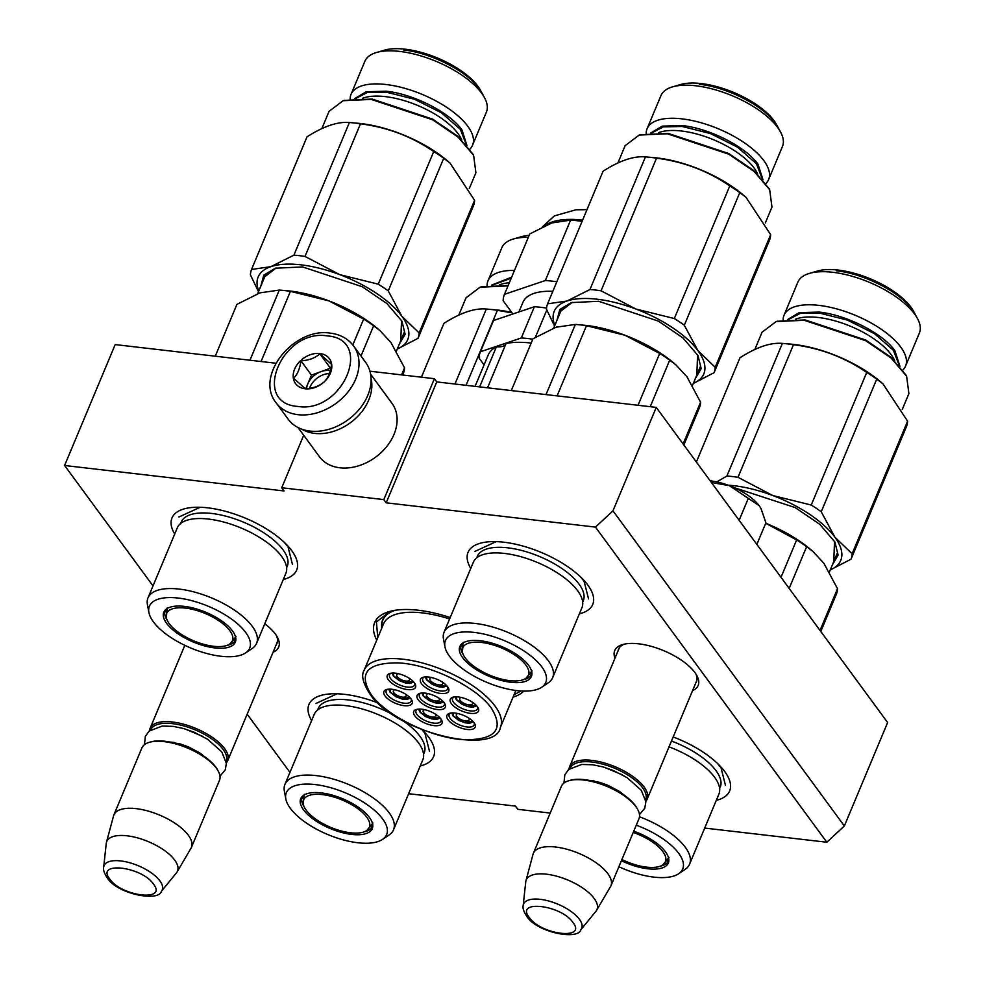 <?xml version="1.0" encoding="UTF-8"?>
<svg xmlns="http://www.w3.org/2000/svg" width="984" height="984" viewBox="0 0 984 984"><rect width="100%" height="100%" fill="white"/><g stroke="black" fill="none" stroke-linecap="round" stroke-linejoin="round"><path stroke-width="1.48" d="M153.012 585.911L64.6 465.493L284.093 490.967L281.731 487.757L383.822 499.601L386.183 502.824L595.468 527.104L826.843 842.242L704.704 828.073M289.948 772.415L247.168 714.15M408.643 793.707L515.468 806.105L517.83 809.315L550.191 813.079M450.205 617.546A82.582 34.378 -157.3 0 0 389.172 611.605A82.582 34.378 -157.3 0 0 376.749 640.129M513.045 697.152A82.582 34.378 -157.3 0 0 523.808 691.088M692.551 690.657A45.227 18.831 -157.3 0 0 696.856 675.602A45.227 18.831 -157.3 0 0 694.876 672.49A45.227 18.831 -157.3 0 0 622.675 644.569A45.227 18.831 -157.3 0 0 614.975 658.21M273.06 652.269A45.227 18.831 -157.3 0 0 277.365 637.201A45.227 18.831 -157.3 0 0 275.385 634.102A45.227 18.831 -157.3 0 0 264.757 623.807M422.161 729.771A67.564 28.13 22.7 0 1 428.692 737.201A67.564 28.13 22.7 0 1 431.656 741.838A67.564 28.13 22.7 0 1 420.229 765.995M311.633 720.559A67.564 28.13 22.7 0 1 320.821 695.479A67.564 28.13 22.7 0 1 378.065 702.957M673.179 736.954A67.564 28.13 22.7 0 1 724.753 771.567A67.564 28.13 22.7 0 1 727.705 776.204A67.564 28.13 22.7 0 1 716.291 800.349M174.697 534.054A67.564 28.13 22.7 0 1 183.885 508.962A67.564 28.13 22.7 0 1 291.756 550.696A67.564 28.13 22.7 0 1 294.72 555.333A67.564 28.13 22.7 0 1 283.294 579.478M470.758 568.42A67.564 28.13 22.7 0 1 479.946 543.328A67.564 28.13 22.7 0 1 587.817 585.049A67.564 28.13 22.7 0 1 590.769 589.687A67.564 28.13 22.7 0 1 579.355 613.844M826.843 842.242L844.346 825.982L887.63 722.527L656.254 407.388L436.761 381.915L386.183 502.824M595.468 527.104L612.971 510.844L844.346 825.982M612.971 510.844L656.254 407.388M383.822 499.601L434.399 378.692L436.761 381.915M369.935 371.214L434.399 378.692M281.731 487.757L303.687 435.272M64.6 465.493L115.177 344.584L275.84 363.231M381.817 628.013A76.297 31.759 22.7 0 1 382.641 619.748A76.297 31.759 22.7 0 1 392.862 610.707M624.422 644.126A42.226 17.577 -157.3 0 0 618.542 649.219A42.226 17.577 -157.3 0 0 618.087 650.781M695.651 683.228A42.226 17.577 -157.3 0 0 696.451 681.801A42.226 17.577 -157.3 0 0 695.946 674.04M276.16 644.84A42.226 17.577 -157.3 0 0 276.959 643.413A42.226 17.577 -157.3 0 0 276.455 635.652M521.139 690.977L514.066 694.716M377.77 637.694L376.442 621.962L390.008 611.371M619.33 647.792L569.613 766.671A42.041 17.503 -157.3 0 1 603.278 762.649A42.041 17.503 -157.3 0 1 644.126 787.04A42.041 17.503 22.7 0 1 647.177 799.119A42.041 17.503 22.7 0 1 645.824 801.247M569.613 766.671A42.041 17.503 -157.3 0 0 569.047 769.119M570.277 768.196A40.836 16.999 -157.3 0 1 602.934 764.211A40.836 16.999 -157.3 0 1 642.687 787.926A40.836 16.999 22.7 0 1 645.627 799.721M637.743 809.574A42.041 17.503 22.7 0 0 635.91 806.683A42.041 17.503 -157.3 0 0 568.789 780.73L570.105 780.337A40.836 16.999 -157.3 0 1 635.307 805.564A40.836 16.999 22.7 0 1 637.091 808.368L637.743 809.574A42.041 17.503 22.7 0 1 638.96 818.762L610.929 885.772A42.041 17.503 22.7 0 1 610.486 886.645L596.587 910.335A38.351 15.965 22.7 0 1 595.972 911.233L580.855 929.732A31.5 13.112 -157.3 0 0 579.404 919.29A31.5 13.112 -157.3 0 0 547.006 900.557A31.5 13.112 -157.3 0 0 523.168 905.6L525.739 881.849A38.351 15.965 -157.3 0 1 525.936 880.778L533.045 854.247A42.041 17.503 -157.3 0 1 533.365 853.312A42.041 17.503 -157.3 0 1 567.03 849.29A42.041 17.503 -157.3 0 1 607.878 873.694A42.041 17.503 22.7 0 1 610.929 885.772M568.789 780.73A42.041 17.503 -157.3 0 0 561.384 786.314L533.365 853.312M525.936 880.778A38.351 15.965 -157.3 0 1 555.935 875.994A38.351 15.965 -157.3 0 1 594.213 898.515A38.351 15.965 22.7 0 1 596.587 910.335M184.82 645.332L150.121 728.271A42.041 17.503 -157.3 0 1 183.787 724.249A42.041 17.503 -157.3 0 1 224.635 748.652A42.041 17.503 22.7 0 1 227.685 760.718A42.041 17.503 22.7 0 1 226.332 762.846M150.121 728.271A42.041 17.503 -157.3 0 0 149.556 730.731M150.786 729.808A40.836 16.999 -157.3 0 1 183.442 725.823A40.836 16.999 -157.3 0 1 223.196 749.537A40.836 16.999 22.7 0 1 226.135 761.321M218.251 771.173A42.041 17.503 22.7 0 0 216.418 768.295A42.041 17.503 -157.3 0 0 149.297 742.33L150.613 741.948A40.836 16.999 -157.3 0 1 215.816 767.163A40.836 16.999 22.7 0 1 217.599 769.968L218.251 771.173A42.041 17.503 22.7 0 1 219.469 780.374L191.437 847.372A42.041 17.503 22.7 0 1 190.994 848.257L177.095 871.947A38.351 15.965 22.7 0 1 176.48 872.833L161.364 891.344A31.5 13.112 -157.3 0 0 159.912 880.901A31.5 13.112 -157.3 0 0 127.514 862.156A31.5 13.112 -157.3 0 0 103.677 867.211L106.247 843.46A38.351 15.965 -157.3 0 1 106.444 842.39L113.554 815.859A42.041 17.503 -157.3 0 1 113.873 814.924A42.041 17.503 -157.3 0 1 147.538 810.902A42.041 17.503 -157.3 0 1 188.387 835.293A42.041 17.503 22.7 0 1 191.437 847.372M149.297 742.33A42.041 17.503 -157.3 0 0 141.893 747.926L113.873 814.924M106.444 842.39A38.351 15.965 -157.3 0 1 136.444 837.593A38.351 15.965 -157.3 0 1 174.722 860.127A38.351 15.965 22.7 0 1 177.095 871.947M710.177 480.832A39.04 16.248 22.7 0 1 710.632 480.881A39.04 16.248 22.7 0 1 729.279 485.604L711.42 482.529M759.168 505.641C752.957 497.695 742.994 491.016 729.279 485.604L759.168 505.641L761.062 508.666L759.168 505.641M761.235 509.023L760.866 508.31M756.856 544.41L765.909 522.775L761.05 508.666M739.132 520.278L748.184 498.642M276.135 402.813L288.177 419.209A48.044 35.916 -36.3 0 0 310.046 431.078A48.044 35.916 -36.3 0 0 359.812 408.643A48.044 35.916 -36.3 0 0 365.63 362.346L353.588 345.95C348.016 338.631 340.255 334.376 330.304 333.146C294.007 327.057 254.253 375.888 276.135 402.813A48.044 35.916 -36.3 0 0 298.004 414.682A48.044 35.916 -36.3 0 0 347.77 392.235A48.044 35.916 -36.3 0 0 353.588 345.95M297.746 406.429C342.936 413.957 374.264 339.062 327.254 335.901C282.064 328.373 250.736 403.256 297.746 406.429M305.126 388.791A21.021 15.719 -36.3 0 0 330.366 373.231A21.021 15.719 -36.3 0 0 319.874 353.527A21.021 15.719 -36.3 0 0 294.634 369.086A21.021 15.719 -36.3 0 0 305.126 388.791M305.286 388.729C313.072 388.409 319.394 386.085 324.253 381.78C328.139 377.954 330.575 372.137 331.547 364.326L319.886 353.822C315.028 358.139 308.705 360.452 300.92 360.771C299.948 368.582 297.512 374.4 293.626 378.225L305.286 388.729M319.886 353.822L330.427 368.188L311.461 375.125L305.778 388.705M300.92 360.771L311.461 375.125M330.317 370.648A18.02 13.468 -36.3 0 0 329.443 370.525A18.02 13.468 -36.3 0 0 320.944 371.657A18.02 13.468 -36.3 0 0 307.808 383.858A18.02 13.468 -36.3 0 0 306.602 388.655M329.394 373.551A18.02 13.468 -36.3 0 0 309.603 388.311M301.744 429.147A45.043 33.677 -36.3 0 0 314.634 433.391A45.043 33.677 -36.3 0 0 356.774 417.314A45.043 33.677 -36.3 0 0 371.042 378.274M297.992 427.511L319.394 456.674A45.043 33.677 -36.3 0 0 339.898 467.794A45.043 33.677 -36.3 0 0 386.564 446.748A45.043 33.677 -36.3 0 0 392.013 403.354L370.611 374.191M618.899 866.719A54.354 22.62 -157.3 0 0 653.917 877.125A54.354 22.62 -157.3 0 0 678.603 873.767L685.159 869.352A58.855 24.502 -157.3 0 0 689.587 864.186L718.886 794.162A58.855 24.502 -157.3 0 0 691.85 757.864A58.855 24.502 -157.3 0 0 669.034 746.868M824.469 564.103A81.082 33.751 -157.3 0 0 823.903 563.328L812.87 551.384L806.634 546.661A90.085 37.503 -157.3 0 0 796.634 539.958L781.013 577.313M806.634 546.661L789.168 588.42M796.634 539.958L765.7 523.254M820.779 631.482L836.412 594.127A90.085 37.503 -157.3 0 0 837.507 588.715L823.903 563.328A81.082 33.751 -157.3 0 0 823.583 562.909M812.267 550.868L810.89 549.699A81.082 33.751 -157.3 0 0 765.712 523.242M837.507 588.715L820.041 630.473M668.825 859.389A38.142 15.879 22.7 0 1 666.795 861.172M660.215 866.203A38.142 15.879 -157.3 0 0 668.579 860.729A38.142 15.879 -157.3 0 0 668.862 859.893M621.421 860.692A38.782 16.15 -157.3 0 0 647.792 868.786A38.782 16.15 -157.3 0 0 668.825 861.049A38.782 16.15 -157.3 0 0 633.757 831.197M678.603 873.767A54.354 22.62 -157.3 0 0 636.279 825.17M689.587 864.186A58.855 24.502 -157.3 0 0 639.477 816.794M719.611 788.491A57.441 23.911 -157.3 0 0 671.469 741.038M717.484 763.424L721.014 767.692L725.479 785.38M830.262 569.921L851.012 559.207L906.485 426.589A90.085 37.503 -157.3 0 0 907.592 421.177L882.956 383.834L876.719 379.135A90.085 37.503 -157.3 0 0 866.719 372.432L811.246 505.038L772.797 495.53L738 477.302A90.085 37.503 -157.3 0 0 732.354 476.539A90.085 37.503 -157.3 0 0 726.905 476.01L716.758 481.902M726.905 476.01L782.378 343.404A90.085 37.503 22.7 0 1 784.088 343.539A90.085 37.503 22.7 0 1 787.827 343.92A90.085 37.503 -157.3 0 1 793.473 344.695L738 477.302M783.116 319.948A65.867 27.417 22.7 0 1 784.039 315.224A65.867 27.417 22.7 0 1 818.909 305.372A65.867 27.417 -157.3 0 1 882.365 330.021A65.867 27.417 -157.3 0 1 905.563 366.048L919.4 332.973A65.867 27.417 -157.3 0 0 917.494 318.57A65.867 27.417 -157.3 0 0 832.747 272.285A65.867 27.417 22.7 0 0 809.463 273.38A65.867 27.417 22.7 0 0 797.876 282.137L784.039 315.224M809.463 273.38L817.483 271.043A58.56 24.379 22.7 0 1 838.184 270.071A58.56 24.379 -157.3 0 1 913.533 311.215L917.494 318.57M902.832 370.033A65.867 27.417 -157.3 0 0 905.563 366.048M851.012 559.207A90.085 37.503 -157.3 0 0 852.119 553.795L834.862 537.129A81.082 33.751 -157.3 0 0 772.797 495.53A81.082 33.751 -157.3 0 0 728.135 485.186M782.378 343.404C770.681 342.358 756.561 347.131 740.005 357.721L696.364 462.025M866.719 372.432C844.739 357.364 820.324 348.115 793.473 344.695M907.592 421.177L852.119 553.795M876.719 379.135L821.246 511.742A90.085 37.503 -157.3 0 0 811.246 505.038M830.287 569.859A81.082 33.751 -157.3 0 0 834.862 537.129L821.246 511.742M881.75 382.825L880.237 381.546A79.581 33.124 -157.3 0 0 794.088 344.462A79.581 33.124 22.7 0 0 790.792 344.117L784.088 343.539M734.261 487.658L795.232 507.596L819.881 524.398L834.924 542.036L838.122 555.124L832.329 564.976M834.53 541.348L833.755 561.569M762.083 332.174L776.081 321.596L804.211 320.28L865.686 340.685L891.098 358.004L906.608 376.196L908.896 393.588L902.279 409.442M777.102 321.288L805.096 319.911L865.649 340.009L890.68 357.069L906.067 375.187M787.778 319.419L799.205 312.654L819.106 312.076C846.486 314.843 882.82 333.379 894.923 350.747L899.942 366.343M912.18 309.48C900.077 292.113 863.743 273.577 836.375 270.809M633.229 832.452A35.645 14.834 22.7 0 1 662.822 851.578A35.645 14.834 -157.3 0 1 662.749 864.936A35.645 14.834 -157.3 0 1 621.913 859.512M667.693 859.893A40.061 16.679 -157.3 0 0 668.825 859.364M581.95 607.657A58.855 24.502 -157.3 0 0 554.914 571.36A58.855 24.502 -157.3 0 0 518.174 555.985A58.855 24.502 -157.3 0 0 504.509 553.426A58.855 24.502 22.7 0 0 473.353 562.221L444.055 632.245A58.855 24.502 22.7 0 1 475.223 623.45A58.855 24.502 -157.3 0 1 531.926 645.479A58.855 24.502 -157.3 0 1 552.651 677.681L581.95 607.657M687.533 377.598A81.082 33.751 -157.3 0 0 686.967 376.823L675.934 364.867L669.698 360.156A90.085 37.503 -157.3 0 0 659.698 353.453L638.026 405.273M669.698 360.156L650.239 406.687M577.067 324.56L582.811 325.064A81.082 33.751 22.7 0 1 624.902 335.224L586.464 325.716A90.085 37.503 -157.3 0 0 577.067 324.56A90.085 37.503 -157.3 0 0 575.357 324.425L546.009 394.596M586.464 325.716L557.104 395.888M575.357 324.425L555.997 327.229A81.082 33.751 22.7 0 1 556.415 327.082M659.698 353.453L624.902 335.224A81.082 33.751 -157.3 0 1 673.954 363.194L675.331 364.363M555.997 327.229L532.984 338.742L511.311 390.562M683.843 444.977L699.476 407.622A90.085 37.503 -157.3 0 0 700.571 402.21L686.967 376.823A81.082 33.751 -157.3 0 0 686.648 376.392M700.571 402.21L683.105 443.969M463.255 654.581A38.142 15.879 22.7 0 1 461.275 644.778A38.142 15.879 22.7 0 1 461.668 644.003M530.757 673.376A40.061 16.679 -157.3 0 0 531.889 672.859A38.142 15.879 22.7 0 1 529.859 674.655M523.279 679.698A38.142 15.879 -157.3 0 0 531.643 674.212A38.142 15.879 -157.3 0 0 531.926 673.388M510.868 682.281A38.782 16.15 -157.3 0 0 531.889 674.544A38.782 16.15 -157.3 0 0 480.377 640.744A38.782 16.15 -157.3 0 0 460.869 644.827A38.782 16.15 -157.3 0 0 471.767 666.512A38.782 16.15 -157.3 0 0 510.868 682.281M474.251 632.417A54.354 22.62 -157.3 0 0 444.952 646.808A54.354 22.62 -157.3 0 0 516.981 690.608A54.354 22.62 -157.3 0 0 541.667 687.263A54.354 22.62 -157.3 0 0 531.729 656.611A54.354 22.62 -157.3 0 0 474.251 632.417M541.667 687.263L548.223 682.847A58.855 24.502 -157.3 0 0 552.651 677.681M444.952 646.808L443.489 639.034A58.855 24.502 22.7 0 1 444.055 632.245M476.871 557.719A57.441 23.911 22.7 0 1 507.732 547.817A57.441 23.911 -157.3 0 1 564.299 570.191A57.441 23.911 -157.3 0 1 582.676 601.974M474.964 551.36L496.219 541.643M580.548 576.919L584.078 581.187L588.543 598.875M693.326 383.416L714.076 372.702L769.549 240.084A90.085 37.503 -157.3 0 0 770.656 234.672L746.02 197.329L739.784 192.618A90.085 37.503 -157.3 0 0 729.784 185.915L674.311 318.533L635.861 309.025L601.064 290.797A90.085 37.503 -157.3 0 0 595.418 290.022A90.085 37.503 -157.3 0 0 589.969 289.505L566.956 301.03L547.596 303.822A90.085 37.503 22.7 0 0 546.489 309.234L554.558 326.061M589.969 289.505L645.442 156.899A90.085 37.503 22.7 0 1 647.152 157.034A90.085 37.503 22.7 0 1 650.891 157.415A90.085 37.503 -157.3 0 1 656.537 158.178L601.064 290.797M646.181 133.443A65.867 27.417 22.7 0 1 647.103 128.707A65.867 27.417 22.7 0 1 681.974 118.867A65.867 27.417 -157.3 0 1 745.429 143.516A65.867 27.417 -157.3 0 1 768.627 179.543L782.464 146.456A65.867 27.417 -157.3 0 0 780.558 132.065A65.867 27.417 -157.3 0 0 695.811 85.78A65.867 27.417 22.7 0 0 672.527 86.863A65.867 27.417 22.7 0 0 660.941 95.632L647.103 128.707M672.527 86.863L680.547 84.526A58.56 24.379 22.7 0 1 701.248 83.566A58.56 24.379 -157.3 0 1 776.597 124.71L780.558 132.065M765.896 183.516A65.867 27.417 -157.3 0 0 768.627 179.543M714.076 372.702A90.085 37.503 -157.3 0 0 715.184 367.278L697.927 350.624A81.082 33.751 -157.3 0 0 635.861 309.025A81.082 33.751 -157.3 0 0 566.956 301.03A81.082 33.751 22.7 0 0 554.828 325.409M645.442 156.899C633.745 155.853 619.625 160.626 603.069 171.216L547.596 303.822M729.784 185.915C707.804 170.859 683.388 161.61 656.537 158.178M770.656 234.672L715.184 367.278M739.784 192.618L684.311 325.237A90.085 37.503 -157.3 0 0 674.311 318.533M693.351 383.354A81.082 33.751 -157.3 0 0 697.927 350.624L684.311 325.237M744.814 196.32L743.301 195.029A79.581 33.124 -157.3 0 0 657.152 157.944A79.581 33.124 22.7 0 0 653.856 157.612L647.152 157.034M558.297 317.119L559.342 312.297L572.147 302.359M556.882 320.526L559.822 309.48L571.384 302.58L598.678 301.301L658.296 321.091L682.945 337.893L697.988 355.531L701.186 368.619L695.393 378.459M697.594 354.83L696.82 375.064M617.89 163L625.135 145.669L639.145 135.079L667.275 133.775L728.75 154.168L754.162 171.499L769.673 189.691L771.96 207.083L765.343 222.925M640.166 134.783L668.161 133.406L728.714 153.504L753.744 170.564L769.131 188.682M650.842 132.914L662.269 126.136L682.17 125.558C709.55 128.326 745.884 146.862 757.987 164.23L763.006 179.826M775.244 122.975C763.141 105.608 726.807 87.072 699.439 84.304M465.309 658.038A35.645 14.834 22.7 0 1 462.369 651.888A35.645 14.834 22.7 0 1 486.908 643.339A35.645 14.834 22.7 0 1 525.886 665.073A35.645 14.834 -157.3 0 1 525.813 678.419A35.645 14.834 -157.3 0 1 495.506 677.361A35.645 14.834 -157.3 0 1 465.309 658.038M462.492 644.827A40.061 16.679 22.7 0 1 462.099 643.733M393.194 673.044L393.92 676.279L404.584 682.601L413.12 681.383M409.098 678.21A6.913 2.878 -157.3 0 1 409.479 680.018A6.913 2.878 -157.3 0 1 403.944 680.682A6.913 2.878 -157.3 0 1 397.228 676.672A6.913 2.878 22.7 0 1 396.737 674.68A6.913 2.878 22.7 0 1 398.286 673.683M423.009 692.982L423.723 696.217L434.399 702.539L442.935 701.309M438.913 698.136A6.913 2.878 -157.3 0 1 439.282 699.944A6.913 2.878 -157.3 0 1 433.759 700.608A6.913 2.878 -157.3 0 1 427.044 696.598A6.913 2.878 22.7 0 1 426.539 694.618A6.913 2.878 22.7 0 1 428.089 693.622M419.639 709.058L420.353 712.305L431.029 718.615L439.565 717.398M435.543 714.224A6.913 2.878 -157.3 0 1 435.912 716.032A6.913 2.878 -157.3 0 1 430.389 716.696A6.913 2.878 -157.3 0 1 423.673 712.687A6.913 2.878 22.7 0 1 423.169 710.706A6.913 2.878 22.7 0 1 424.731 709.698M456.182 696.832L456.908 700.067L467.572 706.389L476.121 705.159M472.086 701.998A6.913 2.878 -157.3 0 1 472.468 703.806A6.913 2.878 -157.3 0 1 466.933 704.458A6.913 2.878 -157.3 0 1 460.229 700.448A6.913 2.878 22.7 0 1 459.725 698.468A6.913 2.878 22.7 0 1 461.275 697.471M426.379 676.894L427.093 680.141L437.757 686.451L446.305 685.233M442.271 682.06A6.913 2.878 -157.3 0 1 442.652 683.868A6.913 2.878 -157.3 0 1 437.117 684.532A6.913 2.878 -157.3 0 1 430.414 680.522A6.913 2.878 22.7 0 1 429.91 678.542A6.913 2.878 22.7 0 1 431.459 677.533M452.824 712.908L453.538 716.155L464.202 722.465L472.751 721.247M468.716 718.074A6.913 2.878 -157.3 0 1 469.097 719.882A6.913 2.878 -157.3 0 1 463.562 720.546A6.913 2.878 -157.3 0 1 456.859 716.536A6.913 2.878 22.7 0 1 456.355 714.556A6.913 2.878 22.7 0 1 457.904 713.548M389.824 689.12L390.55 692.367L401.214 698.677L409.762 697.459M405.728 694.286A6.913 2.878 -157.3 0 1 406.109 696.094A6.913 2.878 -157.3 0 1 400.574 696.758A6.913 2.878 -157.3 0 1 393.871 692.748A6.913 2.878 22.7 0 1 393.366 690.768A6.913 2.878 22.7 0 1 394.916 689.772M444.313 702.92A13.518 5.621 22.7 0 1 444.325 705.011A13.518 5.621 22.7 0 1 437.167 707.041A13.518 5.621 22.7 0 1 424.153 701.973A13.518 5.621 22.7 0 1 419.393 694.593A13.518 5.621 22.7 0 1 420.894 693.13M425.211 693.117A15.313 6.371 22.7 0 1 444.916 703.88A15.313 6.371 22.7 0 1 437.253 709.513A15.313 6.371 22.7 0 1 420.057 701.838A15.313 6.371 22.7 0 1 419.799 693.363A15.313 6.371 22.7 0 1 425.211 693.117M477.498 706.77A13.518 5.621 22.7 0 1 477.511 708.874A13.518 5.621 22.7 0 1 470.352 710.891A13.518 5.621 22.7 0 1 457.326 705.836A13.518 5.621 22.7 0 1 452.578 698.443A13.518 5.621 22.7 0 1 454.067 696.979M458.384 696.967A15.313 6.371 22.7 0 1 478.089 707.73A15.313 6.371 22.7 0 1 470.426 713.363A15.313 6.371 22.7 0 1 453.243 705.688A15.313 6.371 22.7 0 1 452.972 697.213A15.313 6.371 22.7 0 1 458.384 696.967M474.128 722.859A13.518 5.621 22.7 0 1 474.14 724.95A13.518 5.621 22.7 0 1 466.982 726.967A13.518 5.621 22.7 0 1 453.968 721.912A13.518 5.621 22.7 0 1 449.208 714.519A13.518 5.621 22.7 0 1 450.709 713.056M455.014 713.043A15.313 6.371 22.7 0 1 474.731 723.806A15.313 6.371 22.7 0 1 467.056 729.451A15.313 6.371 22.7 0 1 449.873 721.764A15.313 6.371 22.7 0 1 449.602 713.302A15.313 6.371 22.7 0 1 455.014 713.043M424.264 677.041A13.518 5.621 -157.3 0 0 422.763 678.505A13.518 5.621 -157.3 0 0 427.523 685.897A13.518 5.621 -157.3 0 0 440.537 690.952A13.518 5.621 -157.3 0 0 447.695 688.935A13.518 5.621 -157.3 0 0 447.683 686.844M440.623 693.437A15.313 6.371 -157.3 0 0 448.286 687.791A15.313 6.371 -157.3 0 0 428.581 677.029A15.313 6.371 -157.3 0 0 423.157 677.287A15.313 6.371 -157.3 0 0 423.428 685.75A15.313 6.371 -157.3 0 0 440.623 693.437M387.708 689.28A13.518 5.621 -157.3 0 0 386.22 690.731A13.518 5.621 -157.3 0 0 390.968 698.123A13.518 5.621 -157.3 0 0 403.993 703.191A13.518 5.621 -157.3 0 0 411.152 701.161A13.518 5.621 -157.3 0 0 411.14 699.071M392.026 689.267A15.313 6.371 -157.3 0 0 386.614 689.513A15.313 6.371 -157.3 0 0 386.884 697.988A15.313 6.371 -157.3 0 0 404.067 705.663A15.313 6.371 -157.3 0 0 411.743 700.03A15.313 6.371 -157.3 0 0 392.026 689.267M417.523 709.206A13.518 5.621 -157.3 0 0 416.023 710.669A13.518 5.621 -157.3 0 0 420.783 718.062A13.518 5.621 -157.3 0 0 433.809 723.117A13.518 5.621 -157.3 0 0 440.955 721.1A13.518 5.621 -157.3 0 0 440.943 719.009M421.841 709.193A15.313 6.371 -157.3 0 0 416.429 709.452A15.313 6.371 -157.3 0 0 416.687 717.914A15.313 6.371 -157.3 0 0 433.882 725.602A15.313 6.371 -157.3 0 0 441.545 719.956A15.313 6.371 -157.3 0 0 421.841 709.193M414.51 682.994A13.518 5.621 22.7 0 1 414.51 685.085A13.518 5.621 22.7 0 1 407.364 687.103A13.518 5.621 22.7 0 1 394.338 682.047A13.518 5.621 22.7 0 1 389.578 674.655A13.518 5.621 22.7 0 1 391.078 673.191M407.438 689.575A15.313 6.371 22.7 0 1 390.242 681.9A15.313 6.371 22.7 0 1 389.984 673.437A15.313 6.371 22.7 0 1 395.396 673.179A15.313 6.371 22.7 0 1 415.1 683.941A15.313 6.371 22.7 0 1 407.438 689.575M491.459 708.308C476.625 686.844 430.008 664.212 397.93 662.884C367.081 662.736 358.102 673.216 370.993 694.323C385.826 715.774 432.443 738.418 464.522 739.747C495.382 739.882 504.362 729.402 491.459 708.308M395.322 610.277A75.977 31.623 -157.3 0 0 382.85 620.104A75.977 31.623 -157.3 0 0 381.927 627.731M449.614 618.973A73.874 30.75 -157.3 0 0 383.502 623.967L364.129 670.288C361.054 675.147 362.887 682.908 369.627 693.585C394.67 732.379 495.739 756.352 500.438 727.299A73.874 30.75 -157.3 0 0 495.063 706.081A73.874 30.75 -157.3 0 0 423.292 663.216A73.874 30.75 -157.3 0 0 364.129 670.288M479.638 386.884L496.428 346.749A19.225 7.995 -157.3 0 0 505.825 344.105M475.087 386.368L488.138 355.163A81.082 33.751 22.7 0 1 496.428 346.749M531.188 343.059A81.082 33.751 -157.3 0 0 506.083 343.478L487.547 387.807M484.067 364.892L479.134 358.176A89.483 37.257 -157.3 0 1 480.377 351.915L493.451 320.686A89.483 37.257 -157.3 0 0 493.378 320.846M532.787 339.222A89.483 37.257 -157.3 0 0 521.311 337.955L534.373 306.725L493.513 320.526L480.45 351.768A89.483 37.257 -157.3 0 0 480.377 351.915M521.311 337.955L480.45 351.768M546.809 309.997L535.407 337.241M534.373 306.725A89.483 37.257 22.7 0 1 546.575 308.09M552.823 291.325A69.372 28.88 -157.3 0 0 522.971 302.248L518.912 311.953M512.885 313.982L503.168 300.747A89.483 37.257 -157.3 0 1 504.411 294.487L529.675 234.081A89.483 37.257 -157.3 0 0 529.613 234.241M582.085 221.375A89.483 37.257 22.7 0 0 577.054 220.699A89.483 37.257 -157.3 0 0 573.34 220.318A89.483 37.257 -157.3 0 0 570.609 220.108L551.876 222.95L529.749 233.921L504.472 294.327A89.483 37.257 -157.3 0 0 504.411 294.487M570.609 220.108L545.333 280.526L504.472 294.327M556.809 281.781A89.483 37.257 -157.3 0 0 545.333 280.526M582.184 221.142A81.082 33.751 22.7 0 0 582.061 221.129A81.082 33.751 -157.3 0 0 578.69 220.785L573.34 220.318M422.825 759.796A58.855 24.502 -157.3 0 0 395.789 723.498A58.855 24.502 -157.3 0 0 359.049 708.123A58.855 24.502 -157.3 0 0 345.384 705.577A58.855 24.502 22.7 0 0 314.228 714.372L284.93 784.396A58.855 24.502 22.7 0 1 316.098 775.601A58.855 24.502 -157.3 0 1 372.813 797.63A58.855 24.502 -157.3 0 1 393.526 829.819L422.825 759.796M304.13 806.732A38.142 15.879 22.7 0 1 302.149 796.929A38.142 15.879 22.7 0 1 302.543 796.142M371.632 825.527A40.061 16.679 -157.3 0 0 372.764 824.998A38.142 15.879 22.7 0 1 370.734 826.806M364.154 831.837A38.142 15.879 -157.3 0 0 372.518 826.363A38.142 15.879 -157.3 0 0 372.801 825.539M351.743 834.42A38.782 16.15 -157.3 0 0 372.764 826.683A38.782 16.15 -157.3 0 0 321.251 792.895A38.782 16.15 -157.3 0 0 301.756 796.979A38.782 16.15 -157.3 0 0 312.641 818.651A38.782 16.15 -157.3 0 0 351.743 834.42M315.126 784.556A54.354 22.62 -157.3 0 0 285.827 798.946A54.354 22.62 -157.3 0 0 357.856 842.759A54.354 22.62 -157.3 0 0 382.542 839.401A54.354 22.62 -157.3 0 0 372.604 808.75A54.354 22.62 -157.3 0 0 315.126 784.556M382.542 839.401L389.098 834.986A58.855 24.502 -157.3 0 0 393.526 829.819M285.827 798.946L284.364 791.173A58.855 24.502 22.7 0 1 284.93 784.396M317.758 709.858A57.441 23.911 22.7 0 1 348.607 699.956A57.441 23.911 -157.3 0 1 393.674 715.061M423.563 754.125A57.441 23.911 -157.3 0 0 401.976 720.104M315.852 703.511L337.094 693.781M422.013 729.71L424.953 733.338L429.418 751.013M454.952 384.018L486.317 309.038A90.085 37.503 22.7 0 1 488.027 309.173A90.085 37.503 22.7 0 1 491.766 309.554A90.085 37.503 -157.3 0 1 497.412 310.329L466.047 385.31M487.068 285.594A65.867 27.417 22.7 0 1 487.978 280.858A65.867 27.417 22.7 0 1 514.472 270.428M487.978 280.858L501.815 247.771A65.867 27.417 22.7 0 1 513.402 239.014A65.867 27.417 22.7 0 1 528.31 237.341M513.402 239.014L521.422 236.677A58.56 24.379 22.7 0 1 529.146 235.348M486.317 309.038C474.62 307.992 460.5 312.764 443.944 323.355L421.423 377.192M512.061 312.875L497.412 310.329M511.742 312.42A79.581 33.124 -157.3 0 0 498.027 310.095A79.581 33.124 22.7 0 0 494.731 309.763L488.027 309.173M466.022 297.82L480.02 287.23L507.978 285.901M481.041 286.934L508.187 285.458M491.717 285.053L511.631 277.205M306.184 810.176A35.645 14.834 22.7 0 1 303.257 804.026A35.645 14.834 22.7 0 1 327.783 795.478A35.645 14.834 22.7 0 1 366.774 817.212A35.645 14.834 -157.3 0 1 366.688 830.57A35.645 14.834 -157.3 0 1 336.393 829.512A35.645 14.834 -157.3 0 1 306.184 810.176M303.367 796.966A40.061 16.679 22.7 0 1 302.974 795.884M285.889 573.291A58.855 24.502 -157.3 0 0 258.866 536.993A58.855 24.502 -157.3 0 0 222.113 521.618A58.855 24.502 -157.3 0 0 208.448 519.06A58.855 24.502 22.7 0 0 177.292 527.867L147.994 597.891A58.855 24.502 22.7 0 1 179.162 589.084A58.855 24.502 -157.3 0 1 235.877 611.113A58.855 24.502 -157.3 0 1 256.59 643.315L285.889 573.291M391.472 343.231A81.082 33.751 -157.3 0 0 390.906 342.457L379.873 330.513L373.637 325.79A90.085 37.503 -157.3 0 0 363.649 319.087L352.826 344.953M373.637 325.79L360.993 356.023M281.018 290.206L286.75 290.698A81.082 33.751 22.7 0 1 328.853 300.858L290.403 291.35A90.085 37.503 -157.3 0 0 281.018 290.206A90.085 37.503 -157.3 0 0 279.296 290.071L249.948 360.23M290.403 291.35L261.055 361.522M279.296 290.071L259.936 292.863A81.082 33.751 22.7 0 1 260.354 292.728M363.649 319.087L328.853 300.858A81.082 33.751 -157.3 0 1 377.893 328.828L379.271 329.997M259.936 292.863L236.923 304.376L215.25 356.208M402.677 375.015L403.415 373.256A90.085 37.503 -157.3 0 0 404.522 367.844L390.906 342.457A81.082 33.751 -157.3 0 0 390.587 342.026M404.522 367.844L401.57 374.892M167.194 620.227A38.142 15.879 22.7 0 1 165.214 610.412A38.142 15.879 22.7 0 1 165.607 609.637M234.696 639.022A40.061 16.679 -157.3 0 0 235.828 638.493A38.142 15.879 22.7 0 1 233.798 640.301M227.218 645.332A38.142 15.879 -157.3 0 0 235.582 639.846A38.142 15.879 -157.3 0 0 235.865 639.022M214.807 647.915A38.782 16.15 -157.3 0 0 235.828 640.178A38.782 16.15 -157.3 0 0 184.315 606.39A38.782 16.15 -157.3 0 0 164.82 610.474A38.782 16.15 -157.3 0 0 175.706 632.146A38.782 16.15 -157.3 0 0 214.807 647.915M178.19 598.051A54.354 22.62 -157.3 0 0 148.892 612.442A54.354 22.62 -157.3 0 0 220.92 656.254A54.354 22.62 -157.3 0 0 245.606 652.896A54.354 22.62 -157.3 0 0 235.668 622.245A54.354 22.62 -157.3 0 0 178.19 598.051M245.606 652.896L252.162 648.481A58.855 24.502 -157.3 0 0 256.59 643.315M148.892 612.442L147.428 604.668A58.855 24.502 22.7 0 1 147.994 597.891M180.822 523.353A57.441 23.911 22.7 0 1 211.671 513.451A57.441 23.911 -157.3 0 1 268.238 535.825A57.441 23.911 -157.3 0 1 286.627 567.608M178.916 516.994L200.158 507.277M284.487 542.553L288.017 546.821L292.482 564.509M397.265 349.049L418.016 338.336L473.488 205.718A90.085 37.503 -157.3 0 0 474.596 200.305L449.959 162.963L443.722 158.252A90.085 37.503 -157.3 0 0 433.723 151.561L378.25 284.167L339.8 274.659L305.003 256.43A90.085 37.503 -157.3 0 0 299.357 255.668A90.085 37.503 -157.3 0 0 293.909 255.139L270.895 266.664L251.535 269.456A90.085 37.503 22.7 0 0 250.428 274.868L258.497 291.707M293.909 255.139L349.382 122.533A90.085 37.503 22.7 0 1 351.091 122.668A90.085 37.503 22.7 0 1 354.83 123.049A90.085 37.503 -157.3 0 1 360.476 123.824L305.003 256.43M350.132 99.076A65.867 27.417 22.7 0 1 351.042 94.341A65.867 27.417 22.7 0 1 385.913 84.501A65.867 27.417 -157.3 0 1 449.368 109.15A65.867 27.417 -157.3 0 1 472.566 145.177L486.403 112.102A65.867 27.417 -157.3 0 0 484.509 97.699A65.867 27.417 -157.3 0 0 399.75 51.414A65.867 27.417 22.7 0 0 376.466 52.509A65.867 27.417 22.7 0 0 364.879 61.266L351.042 94.341M376.466 52.509L384.486 50.172A58.56 24.379 22.7 0 1 405.187 49.2A58.56 24.379 -157.3 0 1 480.536 90.344L484.509 97.699M469.835 149.162A65.867 27.417 -157.3 0 0 472.566 145.177M418.016 338.336A90.085 37.503 -157.3 0 0 419.123 332.924L401.866 316.258A81.082 33.751 -157.3 0 0 339.8 274.659A81.082 33.751 -157.3 0 0 270.895 266.664A81.082 33.751 22.7 0 0 258.78 291.055M349.382 122.533C337.684 121.487 323.564 126.26 307.008 136.85L251.535 269.456M433.723 151.561C411.743 136.493 387.327 127.243 360.476 123.824M474.596 200.305L419.123 332.924M443.722 158.252L388.249 290.87A90.085 37.503 -157.3 0 0 378.25 284.167M397.29 348.988A81.082 33.751 -157.3 0 0 401.866 316.258L388.249 290.87M448.753 161.954L447.24 160.675A79.581 33.124 -157.3 0 0 361.091 123.59A79.581 33.124 22.7 0 0 357.795 123.246L351.091 122.668M262.248 282.752L263.294 277.931L276.086 268.005M260.822 286.159L263.773 275.126L275.335 268.214L302.617 266.935L362.235 286.725L386.884 303.527L401.927 321.165L405.125 334.252L399.332 344.105M401.546 320.476L400.759 340.698M321.829 128.633L329.087 111.303L343.084 100.725L371.214 99.409L432.689 119.802L458.101 137.133L473.612 155.324L475.899 172.717M344.105 100.417L372.112 99.04L432.665 119.138L457.683 136.198L473.07 154.316M354.781 98.548L366.208 91.77L386.122 91.205C413.489 93.972 449.823 112.508 461.927 129.876L466.945 145.472M479.183 88.609C467.08 71.242 430.746 52.706 403.378 49.938M169.248 623.672A35.645 14.834 22.7 0 1 166.321 617.522A35.645 14.834 22.7 0 1 190.847 608.973A35.645 14.834 22.7 0 1 229.838 630.707A35.645 14.834 -157.3 0 1 229.752 644.053A35.645 14.834 -157.3 0 1 199.457 643.007A35.645 14.834 -157.3 0 1 169.248 623.672M166.431 610.461A40.061 16.679 22.7 0 1 166.038 609.379M604.361 767.299L622.331 774.814M589.773 780.484A27.626 11.5 22.7 0 1 594.262 780.976M619.686 791.616A27.626 11.5 22.7 0 1 623.179 794.469M529.232 917.383C540.893 934.972 587.313 940.36 572.909 922.451C561.249 904.862 514.829 899.474 529.232 917.383M184.869 728.91L202.839 736.413M170.281 742.096A27.626 11.5 22.7 0 1 174.771 742.576M200.195 753.215A27.626 11.5 22.7 0 1 203.688 756.069M109.741 878.995C121.401 896.584 167.821 901.971 153.43 884.062C141.757 866.474 95.35 861.086 109.741 878.995M899.265 365.544L893.361 350.243L874.432 333.662L847.372 320.083L819.143 312.998L800.25 313.379L788.811 319.345M894.727 360.771A58.56 24.379 -157.3 0 0 818.344 317.5A58.56 24.379 -157.3 0 0 795.404 319.222M462.209 646.365A38.142 15.879 22.7 0 1 462.049 643.659M762.329 179.039L756.425 163.738L737.496 147.157L710.436 133.566L682.207 126.481L663.314 126.875L651.875 132.84M757.791 174.266A58.56 24.379 -157.3 0 0 681.408 130.995A58.56 24.379 -157.3 0 0 658.468 132.717M544.742 225.779A81.082 33.751 22.7 0 1 582.479 220.121A81.082 33.751 22.7 0 1 582.602 220.133M303.097 798.504A38.142 15.879 22.7 0 1 302.937 795.81M511.237 278.164L492.75 284.991M509.306 282.765A58.56 24.379 -157.3 0 0 499.343 284.868M166.161 611.999A38.142 15.879 22.7 0 1 166.001 609.305M466.268 144.673L460.364 129.371L441.447 112.791L414.375 99.212L386.146 92.127L367.266 92.508L355.827 98.474M461.73 139.9A58.56 24.379 -157.3 0 0 385.347 96.629A58.56 24.379 -157.3 0 0 362.407 98.351M696.906 680.239L647.177 799.119M523.168 905.6C522.553 907.998 523.66 911.43 526.501 915.907C536.514 932.648 578.383 940.458 580.855 929.732M277.414 641.851L227.685 760.718M103.677 867.211C103.062 869.61 104.169 873.042 107.01 877.507C117.022 894.259 158.891 902.057 161.364 891.344M144.476 744.654L145.325 736.401L149.125 731.1L162.2 726.069L173.159 726.364L183.27 728.443L194.094 732.207L207.71 739.328L221.806 751.911L226.369 763.375L225.287 769.808L219.986 776.241M167.92 741.678L180.343 743.978L188.325 746.844L199.494 752.748L205.644 757.459M563.967 783.043L564.816 774.789L568.617 769.488L581.692 764.47L592.651 764.765L602.761 766.844L613.586 770.595L627.202 777.717L641.297 790.3L645.861 801.775L644.778 808.208L639.477 814.629M587.411 780.066L599.822 782.366L607.817 785.244L618.985 791.148L625.135 795.847M829.438 571.889L837.495 552.614M754.826 349.504L762.071 332.174M905.956 374.99L906.608 376.196M777.397 321.202L776.081 321.596M668.985 857.408L662.749 864.936M553.734 328.029L562.048 308.164M692.502 385.384L700.559 366.109M462.283 645.873L462.111 643.622M769.021 188.473L769.673 189.691M640.461 134.697L639.145 135.079M462.369 651.888L463.353 642.158M532.049 670.904L525.813 678.419M392.198 673.068L393.366 675.983L399.209 680.608L405.273 682.896L409.738 683.425L413.809 682.109M422.013 693.007L423.182 695.922L429.024 700.546L435.076 702.834L439.541 703.363L443.612 702.035M418.643 709.083L419.811 711.998L425.654 716.623L431.705 718.91L436.17 719.439L440.242 718.123M455.198 696.856L456.355 699.772L462.197 704.396L468.261 706.684L472.726 707.213L476.797 705.897M425.383 676.918L426.552 679.833L432.394 684.458L438.446 686.746L442.911 687.275L446.982 685.959M451.828 712.933L452.984 715.848L458.827 720.472L464.891 722.76L469.356 723.289L473.427 721.973M388.84 689.157L389.996 692.072L395.839 696.697L401.902 698.984L406.367 699.501L410.439 698.185M384.067 617.177L382.85 620.104M515.837 690.473L500.438 727.299M542.442 226.861L554.349 215.914L575.886 209.789L586.981 209.666M303.17 798.012L302.986 795.773M458.765 315.151L466.022 297.808M481.336 286.848L480.02 287.23M303.257 804.026L304.228 794.309M372.924 823.042L366.688 830.57M257.673 293.675L265.988 273.798M396.441 351.017L404.51 331.743M166.234 611.507L166.05 609.256M469.282 188.571L475.912 172.729M472.96 154.119L473.612 155.324M344.4 100.331L343.084 100.725M166.321 617.522L167.292 607.804M235.988 636.537L229.752 644.053"/></g></svg>
